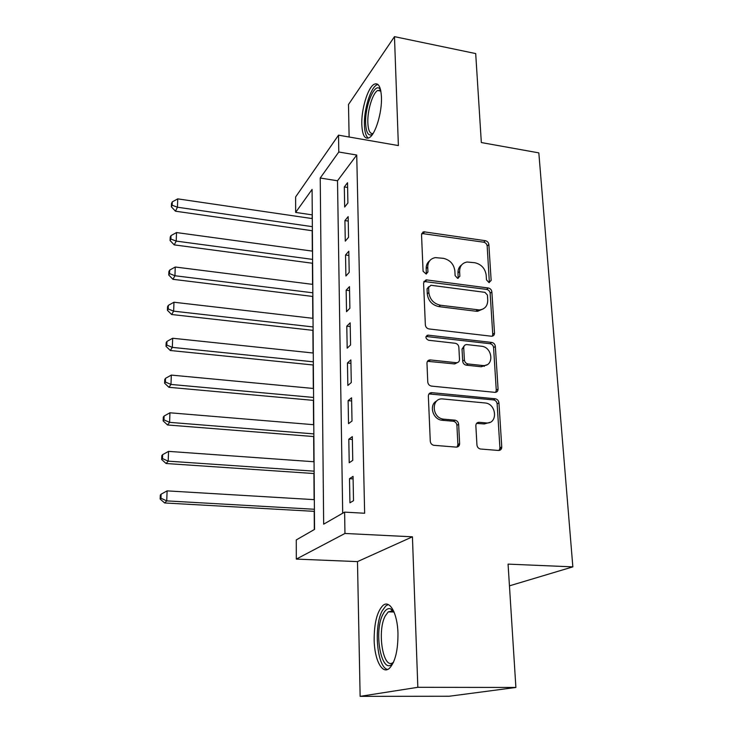 <?xml version="1.0" encoding="UTF-8"?>
<svg xmlns="http://www.w3.org/2000/svg" width="733" height="733" viewBox="0 0 733 733"><rect width="100%" height="100%" fill="white"/><g stroke="black" fill="none" stroke-linecap="round" stroke-linejoin="round"><path stroke-width="1.1" d="M488.966 282.544L491.147 280.455L488.856 244.52C488.526 242.467 487.353 241.194 485.347 240.69L423.711 231.775L421.53 234.642L423.078 271.274L426.194 274.05L427.944 271.925L427.733 267.142C427.834 261.828 430.353 258.648 435.31 257.613L443.383 258.337C450.025 259.922 453.855 264.091 454.854 270.853L455.101 275.59L457.612 278.338L459.866 276.24L459.609 271.494C459.664 266.143 462.156 262.982 467.095 262.011L474.828 262.735C481.352 264.301 485.136 268.425 486.181 275.122L486.474 279.832L488.966 282.544M489.369 282.562L487.17 246.022C486.84 243.97 485.677 242.696 483.67 242.202L421.704 233.47M426.322 274.032L426.175 268.626L427.733 267.142M458.171 278.348L457.978 272.951L459.609 271.494M397.973 633.459C397.524 613.191 389.571 599.282 382.855 605.559C377.064 611.652 374.169 623.105 374.16 639.9C374.407 659.645 382.205 675.011 389.406 668.322C395.179 662.128 398.037 650.51 397.973 633.459M381.453 97.168C380.83 86.531 378.338 82.261 373.967 84.359C367.728 87.804 361.25 109.538 361.809 124.491C362.322 135.367 364.851 139.746 369.377 137.63C375.461 134.341 382.14 112.332 381.453 97.168M476.936 444.949C477.22 447.093 478.356 448.449 480.326 448.999L498.495 450.465C500.612 450.401 501.693 449.228 501.757 446.947L498.944 402.802C498.596 400.557 497.377 399.219 495.288 398.789L431.801 392.668C429.63 392.686 428.484 393.823 428.356 396.086L430.271 441.184C430.528 443.337 431.655 444.711 433.67 445.288L456.219 447.112C458.391 447.048 459.527 445.856 459.618 443.547L458.638 424.27C458.336 422.052 457.154 420.696 455.083 420.183L443.447 419.139C431.38 417.801 431.096 397.295 443.071 398.981L485.072 402.958C496.882 403.791 498.037 424.407 486.098 422.914L479.162 422.3C477.046 422.345 475.937 423.5 475.854 425.763L476.936 444.949M499.127 450.456L499.924 447.927L497.139 403.901C496.8 401.666 495.581 400.328 493.492 399.897L495.261 398.779L493.465 399.897L428.961 393.923M344.62 512.12L344.959 533.468L296.306 559.096L296.269 539.928L314.549 529.409L312.084 189.416L295.656 212.423L295.628 196.92L338.527 135.165L338.793 152.006L320.229 178.018L323.665 524.168L344.62 512.12L364.64 513.256L356.733 155.039L338.793 152.006M338.527 135.165L398.386 145.574L394.473 36.65L475.699 53.573L481.334 142.55L538.828 152.876L572.849 566.866L508.07 564.126L515.895 687.462L417.837 687.307L412.432 536.813L344.959 533.468M491.339 336.218L491.706 336.236C493.538 336.071 494.473 335.018 494.5 333.066L491.87 291.881C491.541 289.764 490.35 288.472 488.315 287.996L426.12 279.85L423.573 282.911L425.351 324.921C425.653 327.129 426.881 328.476 429.034 328.943L491.339 336.218M495.343 346.388L498.064 389.021C498 391.211 496.937 392.32 494.867 392.347L431.517 386.108C429.327 385.668 428.081 384.303 427.76 382.012L426.973 363.247C427.064 361.131 428.136 360.022 430.17 359.921L456.384 362.716C458.391 362.615 459.426 361.516 459.499 359.427L458.858 347.268C458.537 345.051 457.31 343.722 455.184 343.264L428.466 340.24C425.296 338.371 425.131 336.667 427.971 335.137L491.724 342.43C493.795 342.888 495.004 344.198 495.343 346.388L493.584 347.634L496.268 390.148L498.064 389.021M515.895 687.462L449.219 696.24L360.132 696.35L417.837 687.307M394.473 36.65L348.496 104.507L349.128 137.007M347.9 202.977L347.524 182.746L344.318 186.924L344.675 207.036L347.9 202.977M348.551 237.29L348.157 216.611L344.913 220.587L345.28 241.148L348.551 237.29M349.21 272.374L348.807 251.227L345.527 255.002L345.903 276.02L349.21 272.374M349.888 308.263L349.476 286.63L346.15 290.186L346.535 311.681L349.888 308.263M350.576 344.968L350.163 322.841L346.791 326.167L347.185 348.157L350.576 344.968M351.29 382.544L350.86 359.894L347.451 362.982L347.845 385.476L351.29 382.544M352.014 420.999L351.574 397.817L348.12 400.639L348.523 423.665L352.014 420.999M501.509 448.596L499.924 448.468M459.344 445.215L457.887 445.096M352.756 460.37L352.307 436.63L348.807 439.195L349.22 462.761L352.756 460.37M356.733 155.039L337.51 180.776L342.696 513.228M349.504 478.667L349.934 502.801L353.517 500.694L353.059 476.377L349.504 478.667L353.104 478.906M312.267 214.577L312.093 218.571M312.176 230.73L312.322 251.117M312.414 263.239L312.56 284.358M312.652 296.434L312.808 318.314M312.899 330.345L313.055 353.004M313.147 364.979L313.312 388.453M313.394 400.374L313.577 424.7M313.66 436.547L313.843 461.753M313.926 473.536L314.109 499.64M314.2 511.35L314.329 529.547M509.444 585.841L572.849 566.866M501.528 448.55L501.436 447.121M412.432 536.813L357.484 561.606L360.132 696.35M357.484 561.606L296.306 559.096M312.066 214.851L295.656 212.423M337.51 180.776L320.229 178.018M344.318 186.924L347.607 187.446M344.913 220.587L348.239 221.082M422.849 232.086L423.335 232.159M345.527 255.002L348.89 255.46M346.15 290.186L349.549 290.616M346.791 326.167L350.227 326.561M427.009 335.357L427.614 335.43M347.451 362.982L350.924 363.339M348.12 400.639L351.629 400.96M348.807 439.195L352.362 439.479M461.689 264.87C459.115 266.72 457.878 269.414 457.978 272.951M429.712 260.719C427.284 262.597 426.102 265.236 426.175 268.626M492.347 336.172L492.75 334.349L490.148 293.255C489.818 291.148 488.636 289.856 486.602 289.388L423.839 281.463M487.427 295.06L484.925 292.339L430.949 285.274L428.622 287.418L428.842 292.522C429.831 299.467 433.716 303.709 440.506 305.249L479.345 309.949C484.88 309.244 487.683 305.954 487.738 300.09L487.427 295.06M428.695 286.713L427.046 288.839L428.622 287.418M483.523 308.74L477.641 311.296L475.909 311.223L438.902 306.623C432.122 305.093 428.246 300.869 427.275 293.933L427.046 288.839M495.7 392.311L496.268 390.148M457.328 362.615L454.707 363.935L427.458 361.305M493.584 347.634C493.245 345.454 492.045 344.144 489.974 343.695L426.02 336.474M482.516 365.51L483.01 365.547C494.509 366.564 492.759 347.011 481.37 346.223L466.674 344.574C464.768 344.721 463.787 345.793 463.723 347.809L464.383 359.949C464.713 362.184 465.941 363.522 468.057 363.962L482.516 365.51L481.269 366.747L486.868 364.787M464.163 345.93L462.037 349.064L463.723 347.809M480.775 366.711L466.353 365.181C464.236 364.732 463.009 363.403 462.688 361.177L462.037 349.064M489.928 422.355L484.311 423.967L476.56 423.39M436.767 400.969C428.723 404.497 432.525 419.294 441.77 420.211L444.024 419.203M457.08 447.066L457.896 444.555L456.916 425.323C456.622 423.115 455.44 421.759 453.37 421.255L442.347 420.284M312.295 218.599L177.743 198.863L177.441 207.219L175.462 211.196L312.386 230.758M172.154 205.222L172.282 201.877L171.504 203.481L171.375 206.816L172.154 205.222L177.441 207.219L312.359 226.671M172.282 201.877L177.743 198.863M175.462 211.196L171.375 206.816M372.529 134.313C368.424 136.576 366.124 132.865 365.63 123.181C364.887 106.963 373.839 83.782 379.382 88.372L380.528 89.6M380.739 90.507L377.623 90.498C372.593 93.228 367.352 110.628 367.829 122.622C368.177 130.41 369.908 134.057 373.033 133.553M377.916 84.46L376.542 85.028C370.302 88.446 363.843 110.014 364.411 124.857C364.649 131.977 365.959 136.402 368.342 138.134M393.364 662.54C382.186 678.208 372.941 632.13 383.047 614.126C385.301 609.746 387.812 607.978 390.57 608.811L393.832 611.524M394.024 611.963L392.329 610.928L388.252 611.863L385.329 615.83C376.597 631.278 383.386 671.63 393.566 662.091M388.27 604.56L385.87 605.843L382.205 610.836C373.518 626.55 376.982 667.387 387.592 669.467M312.533 251.144L176.516 232.563L176.204 241.102L174.216 244.877L312.625 263.266M170.862 239.031L170.991 235.614L170.212 237.144L170.083 240.552L170.862 239.031L176.204 241.102L312.597 259.39M170.991 235.614L176.516 232.563M174.216 244.877L170.083 240.552M312.771 284.386L175.26 267.014L174.94 275.745L172.942 279.31L312.863 296.462M169.543 273.592L169.68 270.101L168.892 271.549L168.755 275.031L169.543 273.592L174.94 275.745L312.835 292.806M169.68 270.101L175.26 267.014M172.942 279.31L168.755 275.031M313.018 318.333L173.978 302.234L173.648 311.159L171.641 314.512L313.11 330.363M168.196 308.932L168.333 305.359L167.545 306.715L167.408 310.279L168.196 308.932L173.648 311.159L313.083 326.936M168.333 305.359L173.978 302.234M171.641 314.512L167.408 310.279M313.275 353.022L172.667 338.252L172.328 347.378L170.303 350.502L313.358 365.007M484.339 366.317L482.745 365.721M166.812 345.069L166.959 341.413L166.162 342.687L166.015 346.324L166.812 345.069L172.328 347.378L313.339 361.818M166.959 341.413L172.667 338.252M170.303 350.502L166.015 346.324M313.532 388.481L171.32 375.094L170.981 384.44L168.938 387.308L313.614 400.392M165.401 382.03L165.548 378.301L164.751 379.474L164.604 383.194L165.401 382.03L170.981 384.44L313.596 397.46M165.548 378.301L171.32 375.094M168.938 387.308L164.604 383.194M313.788 424.719L169.946 412.789L169.598 422.355L167.545 424.975L313.88 436.566M163.963 419.862L164.11 416.042L163.303 417.104L163.157 420.916L163.963 419.862L169.598 422.355L313.861 433.899M164.11 416.042L169.946 412.789M167.545 424.975L163.157 420.916M314.063 461.763L168.544 451.372L168.187 461.158L166.116 463.513L314.145 473.545M162.479 458.574L162.634 454.662L161.819 455.624L161.672 459.527L162.479 458.574L168.187 461.158L314.127 471.163M162.634 454.662L168.544 451.372M166.116 463.513L161.672 459.527M314.338 499.659L167.106 490.872L166.739 500.886L164.659 502.966L314.42 511.359M160.967 498.211L161.123 494.198L160.307 495.059L160.151 499.045L160.967 498.211L166.739 500.886L314.402 509.27M161.123 494.198L167.106 490.872M164.659 502.966L160.151 499.045M489.433 281.866L491.147 280.455M426.377 273.391L427.944 271.925M458.226 277.679L459.866 276.24M423.28 233.314L424.819 231.747M483.67 242.202L485.347 240.69M487.17 246.022L488.856 244.52M425.342 281.307L426.908 279.859M486.602 289.388L488.315 287.996M490.148 293.255L491.87 291.881M492.75 334.349L494.5 333.066M427.275 293.933L428.842 292.522M438.902 306.623L440.506 305.249M475.909 311.223L477.604 309.876M428.768 361.177L430.381 359.94M454.506 363.916L456.183 362.698M426.652 336.456L428.246 335.155M489.974 343.695L491.724 342.43M462.688 361.177L464.383 359.949M466.353 365.181L468.057 363.962M477.403 423.353L479.162 422.3M484.311 423.967L486.098 422.914M453.168 421.228L454.872 420.165M456.916 425.323L458.638 424.27M457.896 444.555L459.618 443.547M430.17 393.823L431.801 392.668M497.139 403.901L498.944 402.802M499.924 447.927L501.757 446.947M422.181 233.332L423.711 231.775M424.554 281.298L426.12 279.85M477.641 311.296L479.345 309.949M428.558 361.167L430.17 359.921M454.707 363.935L456.384 362.716M426.377 336.447L427.971 335.137M481.269 366.747L483.01 365.547M441.77 420.211L443.447 419.139M453.37 421.255L455.083 420.183M380.61 90.416L379.382 88.372M380.858 91.112L377.623 90.498M392.329 610.928L390.57 608.811M394.042 612.009L388.252 611.863"/></g></svg>
